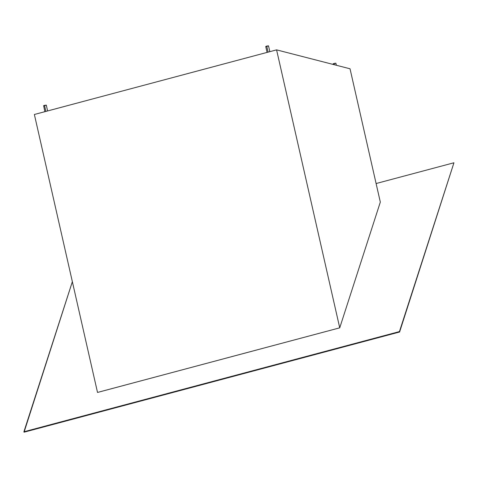 <?xml version="1.0" encoding="UTF-8"?>
<svg xmlns="http://www.w3.org/2000/svg" width="478" height="478" viewBox="0 0 478 478"><rect width="100%" height="100%" fill="white"/><g stroke="black" fill="none" stroke-linecap="round" stroke-linejoin="round"><path stroke-width="0.72" d="M336.369 65.265L335.903 63.221L334.104 63.437L334.409 64.763L334.104 63.437L333.118 63.855L333.256 64.464M265.893 46.551L268.511 45.852L266.718 46.079L268.098 52.132L266.718 46.079L265.732 46.497L267.071 52.401M44.508 105.357L45.882 111.41L44.508 105.357L43.516 105.775L46.294 105.13L44.508 105.357M276.583 49.867L350.033 68.784L380.321 202.098L339.733 327.83L276.583 49.867L350.033 68.784L380.321 202.098L339.733 327.83L97.518 392.444L34.368 114.481L276.583 49.867L339.733 327.83L97.518 392.444L34.368 114.481L276.583 49.867M399.441 331.589L23.9 431.771L72.357 281.679L24.055 432.19L399.602 332.007L453.945 162.771L399.602 332.007L399.441 331.589L23.9 431.771L24.055 432.19L399.602 332.007L453.945 162.771L399.441 331.589M376.102 183.534L453.945 162.771L376.102 183.534M44.251 105.787L43.833 105.829M43.683 105.829L44.86 111.685M47.621 110.944L46.3 105.142L45.792 105.423M266.467 46.503L266.049 46.551M269.837 51.666L268.517 45.864L268.009 46.139M333.853 63.867L333.435 63.909M333.286 63.909L334.648 63.305L335.843 63.186L335.395 63.496"/></g></svg>
